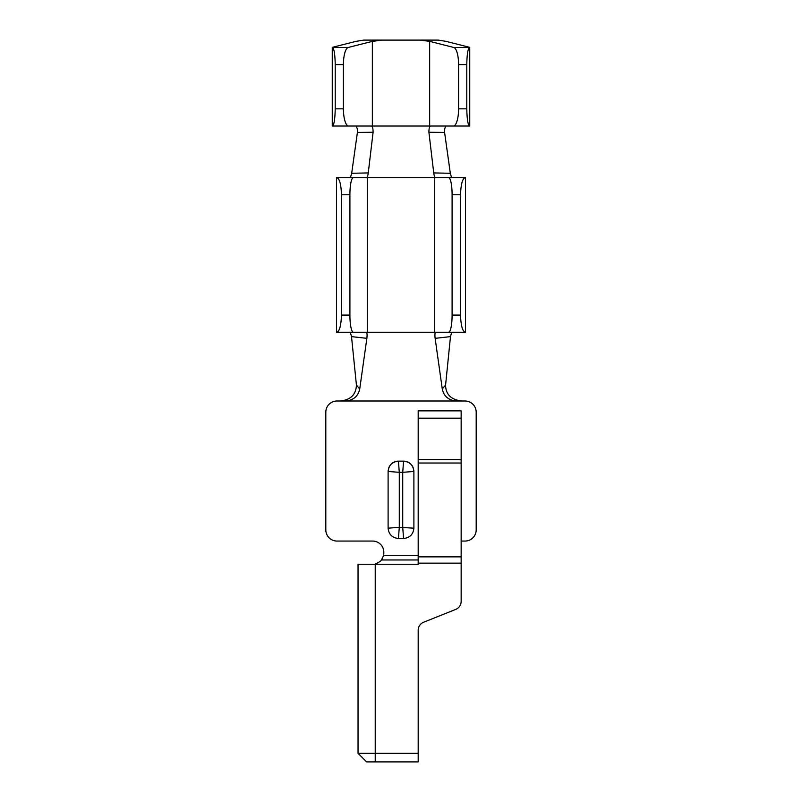 <?xml version="1.0" encoding="UTF-8"?>
<svg xmlns="http://www.w3.org/2000/svg" width="802" height="802" viewBox="0 0 802 802"><rect width="100%" height="100%" fill="white"/><g stroke="black" fill="none" stroke-linecap="round" stroke-linejoin="round"><path stroke-width="1.2" d="M375.226 564.267L375.226 753.309L358.033 753.309L358.033 564.267L418.183 564.267L418.183 410.865L461.15 410.865L461.15 418.183L418.183 418.183M418.183 753.309L418.183 761.9L375.226 761.9L375.226 753.309L418.183 753.309L418.183 630.232A8.591 8.591 0 0 1 423.586 622.252L455.747 609.39A8.591 8.591 0 0 0 461.15 601.41L461.15 563.164L418.183 563.164M371.597 564.267L373.411 564.267M375.226 761.9L366.624 761.9L358.033 753.309M461.15 418.183L461.15 563.164M375.707 563.796C379.186 562.202 381.1 560.929 381.451 559.966A11.168 11.168 0 0 0 382.785 557.771M435.195 177.583L367.346 177.583L367.346 332.259L366.123 332.259C367.085 332.529 367.326 334.554 366.865 338.344L359.727 388.97C358.173 396.258 353.471 400.268 345.602 401L465.02 401A11.168 11.168 0 0 1 476.188 412.168L476.188 529.891A11.168 11.168 0 0 1 465.02 541.059L461.15 541.059M418.183 559.966L381.451 559.966L383.516 555.676A11.168 11.168 0 0 0 383.807 552.668A11.168 11.168 0 0 0 372.639 541.059L336.98 541.059A11.168 11.168 0 0 1 325.812 529.891L325.812 412.168A11.168 11.168 0 0 1 336.98 401L345.602 401M413.772 469.922A10.316 10.316 0 0 1 413.892 471.466L413.892 528.177C413.23 534.393 409.792 537.831 403.576 538.483L398.424 538.483C392.208 537.831 388.769 534.393 388.108 528.177L388.108 471.466A10.316 10.316 0 0 1 388.218 469.982M388.8 467.756A10.316 10.316 0 0 1 391.105 464.198M392.589 462.954A10.316 10.316 0 0 1 394.584 461.892M396.87 461.27A10.316 10.316 0 0 1 398.424 461.15L403.576 461.15A10.316 10.316 0 0 1 405.09 461.26M407.306 461.852A10.316 10.316 0 0 1 410.855 464.157M412.038 465.561A10.316 10.316 0 0 1 413.18 467.706M388.108 528.177L388.108 471.466L399.286 472.318L399.286 527.315L398.424 538.483C392.218 537.841 388.78 534.403 388.108 528.177L399.286 527.315L413.892 528.177C413.261 534.373 409.822 537.801 403.576 538.483L398.424 538.483M403.576 538.483L402.714 527.315L402.714 472.318L399.286 472.318L398.424 461.15C392.178 461.832 388.739 465.27 388.108 471.466C388.769 465.24 392.208 461.802 398.424 461.15L403.576 461.15C409.792 461.802 413.23 465.24 413.892 471.466L402.714 472.318L403.576 461.15C409.782 461.792 413.22 465.23 413.892 471.466M456.398 401C448.529 400.268 443.827 396.258 442.273 388.97L435.135 338.344C434.674 334.554 434.915 332.529 435.877 332.259L434.654 332.259L434.654 177.583M434.694 332.259L367.306 332.259M340.279 401C350.695 399.897 356.068 394.584 356.419 385.04L351.517 336.619L350.404 332.599M451.596 332.599L450.483 336.619L445.581 385.04C445.712 394.444 451.105 399.757 461.762 401M442.273 388.97L445.581 385.04M450.483 336.619L435.135 338.344M356.419 385.04L359.727 388.97M366.865 338.344L351.517 336.619M448.619 332.259A17.183 3.479 -90 0 0 452.097 315.076L452.097 194.776A17.183 3.479 -90 0 0 448.619 177.583L465.451 177.583L465.451 332.259L435.616 332.259M353.381 332.259L336.549 332.259L336.549 177.583L353.381 177.583A17.183 3.479 90 0 0 349.903 194.776L349.903 315.076A17.183 3.479 90 0 0 353.381 332.259L366.384 332.259M367.346 177.583L366.755 177.593M366.614 177.583L353.381 177.583M451.987 177.583L435.386 177.583M452.097 315.076L460.518 315.076L460.518 194.776L452.097 194.776M465.451 177.583C462.584 178.134 460.939 183.858 460.518 194.776M460.518 315.076C460.939 325.983 462.584 331.707 465.451 332.259M336.549 332.259C339.416 331.707 341.061 325.983 341.482 315.076L341.482 194.776C341.061 183.858 339.416 178.134 336.549 177.583M435.285 177.583C434.704 177.463 434.183 175.899 433.732 172.921L428.91 132.26C428.89 128.811 429.411 126.736 430.484 126.024M430.443 126.024L371.557 126.024M371.516 126.024C372.589 126.736 373.11 128.811 373.09 132.26L368.268 172.911C367.827 175.899 367.306 177.453 366.714 177.593M350.504 177.252L351.687 173.282L357.401 132.44C357.542 129.373 357.07 127.277 355.978 126.145M446.022 126.145C444.93 127.277 444.458 129.373 444.599 132.44L450.313 173.282L451.496 177.252M433.732 172.921L450.313 173.282M444.398 132.44L428.91 132.26M382.003 40.1L372.349 41.363L348.228 47.468A17.183 5.223 90 0 0 343.416 64.611L343.416 108.841A17.183 5.223 90 0 0 348.629 126.024L332.259 126.024L332.259 47.368L355.968 41.363L363.777 40.1L438.223 40.1L446.032 41.363L469.741 47.368L469.741 126.024L430.554 126.024M453.371 126.024A17.183 5.223 -90 0 0 458.584 108.841L458.584 64.611A17.183 5.223 -90 0 0 453.772 47.468L429.651 41.363L419.997 40.1M351.687 173.282L368.268 172.921M373.09 132.26L357.602 132.44M371.446 126.024L348.629 126.024M458.584 108.841L466.774 108.841L466.774 64.611L458.584 64.611M469.741 47.368L469.511 47.468C467.887 48.742 466.975 54.456 466.774 64.611M466.774 108.841C467.035 119.759 468.017 125.483 469.741 126.024M332.259 126.024C333.983 125.483 334.965 119.759 335.226 108.841L335.226 64.611C335.025 54.456 334.113 48.742 332.489 47.468L332.259 47.368M461.15 463.015L418.183 463.015M418.183 556.869L461.15 556.869M461.15 459.666L418.183 459.666M383.516 555.676L418.183 555.676M341.482 315.076L349.903 315.076M349.903 194.776L341.482 194.776M372.349 41.363L372.349 126.024M429.651 126.024L429.651 41.363M335.226 108.841L343.416 108.841M343.416 64.611L335.226 64.611M453.772 47.468L469.511 47.468M332.489 47.468L348.228 47.468"/></g></svg>

